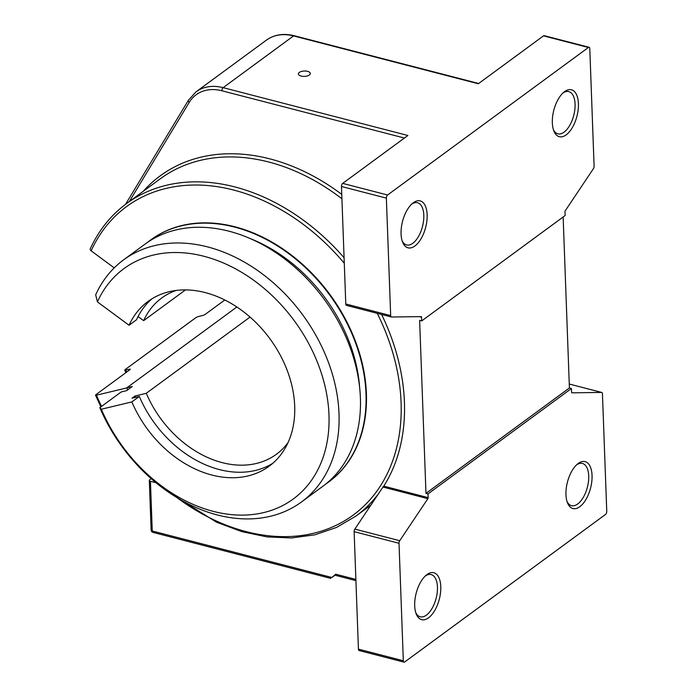 <?xml version="1.0" encoding="UTF-8"?>
<svg xmlns="http://www.w3.org/2000/svg" width="697" height="697" viewBox="0 0 697 697"><rect width="100%" height="100%" fill="white"/><g stroke="black" fill="none" stroke-linecap="round" stroke-linejoin="round"><path stroke-width="1.05" d="M563.141 217.002L569.405 387.976L571.453 388.508L428.01 493.885L425.972 493.354L419.629 320.411L421.668 320.934L565.11 215.556L564.971 211.801A0.967 0.479 -75.5 0 1 565.258 210.782L593.382 168.726A2.422 1.194 -75.5 0 0 594.097 166.165L589.793 48.685A2.422 1.194 -75.5 0 0 589.096 47.291L544.2 35.678A2.422 1.194 104.5 0 0 543.512 35.861L588.407 47.483A2.422 1.194 -75.5 0 1 589.096 47.291M403.328 660.765L358.432 649.142L354.128 531.654L399.015 543.277L403.328 660.765A2.422 1.194 -75.5 0 0 404.025 662.15A2.422 1.194 -75.5 0 0 404.713 661.967L605.527 514.438A2.422 1.194 -75.5 0 0 606.756 511.319L602.443 393.831A2.422 1.194 -75.5 0 0 601.746 392.446A2.422 1.194 -75.5 0 0 601.589 392.428L571.932 392.829A0.967 0.479 -75.5 0 1 571.862 392.82A0.967 0.479 -75.5 0 1 571.584 392.263L571.453 388.508M382.967 487.046A0.967 0.479 104.5 0 0 382.993 487.003L383.759 486.149L428.15 497.641A0.967 0.479 -75.5 0 1 427.862 498.669L399.729 540.715L354.843 529.101L382.967 487.046L427.862 498.669M386.365 198.122A2.422 1.194 -75.5 0 1 387.584 195.003L342.697 183.381A2.422 1.194 104.5 0 0 341.469 186.508L386.365 198.122L390.668 315.61L345.782 303.988A2.422 1.194 104.5 0 0 346.479 305.373L391.365 316.996A2.422 1.194 -75.5 0 0 391.531 317.013L421.188 316.621A0.967 0.479 -75.5 0 1 421.249 316.621A0.967 0.479 -75.5 0 1 421.528 317.179L421.668 320.934M355.923 580.636L334.691 575.138L335.736 574.206L331.816 577.473L152.251 530.992A2.422 1.089 177.9 0 1 151.136 530.121A2.422 2.422 0 0 0 152.948 532.377A2.422 1.194 -75.5 0 1 152.251 530.992L150.43 481.27A2.422 1.089 177.9 0 1 149.315 480.399A2.422 1.089 177.9 0 1 149.689 479.78L151.214 478.665M335.109 575.252L331.816 577.473M562.854 93.084A21.807 10.751 -75.5 0 1 568.796 91.603A21.807 10.751 -75.5 0 1 574.833 109.638A21.807 10.751 -75.5 0 1 564.047 132.169A21.807 10.751 -75.5 0 1 557.87 133.824A21.807 10.751 -75.5 0 1 553.392 129.642M566.164 134.861A24.229 11.945 104.5 0 0 578.388 103.034A24.229 11.945 104.5 0 0 563.821 92.222A24.229 11.945 104.5 0 0 553.81 130.862A24.229 11.945 104.5 0 0 566.164 134.861M411.587 204.212A21.807 10.751 -75.5 0 1 417.529 202.731A21.807 10.751 -75.5 0 1 423.567 220.757A21.807 10.751 -75.5 0 1 412.781 243.297A21.807 10.751 -75.5 0 1 406.604 244.943A21.807 10.751 -75.5 0 1 402.125 240.77M414.898 245.98A24.229 11.945 104.5 0 0 427.122 214.153A24.229 11.945 104.5 0 0 412.554 203.341A24.229 11.945 104.5 0 0 402.544 241.99A24.229 11.945 104.5 0 0 414.898 245.98M576.489 464.925A21.807 10.751 -75.5 0 1 582.431 463.444A21.807 10.751 -75.5 0 1 588.468 481.479A21.807 10.751 -75.5 0 1 577.682 504.009A21.807 10.751 -75.5 0 1 571.505 505.665A21.807 10.751 -75.5 0 1 567.027 501.483M579.799 506.702A24.229 11.945 104.5 0 0 592.023 474.875A24.229 11.945 104.5 0 0 577.456 464.063A24.229 11.945 104.5 0 0 567.445 502.703A24.229 11.945 104.5 0 0 579.799 506.702M425.222 576.053A21.807 10.751 -75.5 0 1 431.164 574.563A21.807 10.751 -75.5 0 1 437.202 592.598A21.807 10.751 -75.5 0 1 426.416 615.129A21.807 10.751 -75.5 0 1 420.239 616.784A21.807 10.751 -75.5 0 1 415.76 612.602M428.533 617.821A24.229 11.945 104.5 0 0 440.757 585.994A24.229 11.945 104.5 0 0 426.189 575.182A24.229 11.945 104.5 0 0 416.179 613.83A24.229 11.945 104.5 0 0 428.533 617.821M381.616 314.478A193.827 144.27 53.7 0 1 383.759 486.149M428.01 493.885L428.15 497.641M425.972 493.354L569.405 387.976M345.782 303.988L341.469 186.508M342.697 183.381L407.902 135.488L223.136 87.656A48.459 36.07 -126.3 0 0 196.031 91.838L266.446 40.112A48.459 36.07 53.7 0 1 293.55 35.922L223.136 87.656A2.422 1.194 -75.5 0 0 221.907 90.776L404.434 138.032M391.365 316.996A2.422 1.194 -75.5 0 1 390.668 315.61M344.083 257.733A193.827 144.27 -126.3 0 0 126.436 203.663C110.832 215.199 98.765 230.263 90.244 248.873A2.422 1.49 24.5 0 0 91.15 250.833L114.212 267.883M328.435 482.176L328.827 481.888A150.221 111.808 -126.3 0 0 329.995 294.631A150.221 111.808 -126.3 0 0 150.953 239.768L150.561 240.056A150.221 111.808 53.7 0 1 329.603 294.918A150.221 111.808 53.7 0 1 328.435 482.176A150.221 111.808 53.7 0 1 325.586 484.18M126.845 387.907L96.439 395.19A2.422 0.488 156.8 0 1 95.515 395.182A2.422 0.488 156.8 0 1 95.925 394.659L129.834 369.758A2.422 0.488 -23.2 0 0 130.243 369.236A2.422 0.488 -23.2 0 0 129.32 369.236L125.687 370.098A2.422 0.488 156.8 0 1 124.763 370.098A2.422 0.488 156.8 0 1 125.181 369.576L195.596 317.849A2.422 0.488 156.8 0 1 198.715 316.455L202.348 315.584A2.422 0.488 -23.2 0 0 205.467 314.19L224.8 299.989M354.843 529.101A2.422 1.194 104.5 0 0 354.128 531.654M399.015 543.277A2.422 1.194 -75.5 0 1 399.729 540.715M358.432 649.142A2.422 1.194 104.5 0 0 359.129 650.528L404.025 662.15M588.407 47.483L387.584 195.003M478.682 83.492L294.239 35.739A2.422 1.194 -75.5 0 0 293.55 35.922L478.316 83.753L543.512 35.861M301.148 76.06A5.959 2.683 177.9 0 1 298.403 73.917A5.959 2.683 177.9 0 1 304.258 71.024A5.959 2.683 177.9 0 1 310.304 73.481A5.959 2.683 177.9 0 1 307.255 75.964A5.959 2.683 177.9 0 1 301.148 76.06M155.954 482.699L150.43 481.27M97.414 301.871L129.05 325.264A102.241 76.104 53.7 0 1 148.06 301.418A102.241 76.104 53.7 0 1 269.922 338.768A102.241 76.104 53.7 0 1 269.129 466.223A102.241 76.104 53.7 0 1 131.855 401.916L101.353 409.226A142.946 106.397 53.7 0 0 286.868 503.234A142.946 106.397 53.7 0 0 279.532 303.029A142.946 106.397 53.7 0 0 97.414 301.871L95.681 294.822A150.221 111.808 53.7 0 1 123.569 259.885A150.221 111.808 53.7 0 1 302.611 314.748A150.221 111.808 53.7 0 1 301.444 502.006A150.221 111.808 53.7 0 1 99.819 407.658L121.2 391.949L126.654 390.642L132.256 386.521L126.81 387.828L236.858 306.985M123.569 259.885L144.959 244.177A150.221 111.808 53.7 0 1 324 299.039A150.221 111.808 53.7 0 1 322.824 486.297L301.444 502.006M101.353 409.226L99.819 407.658M135.601 397.334A111.938 83.318 53.7 0 1 135.026 396.001L132.047 398.187L139.313 396.445L131.855 401.916M129.05 325.264L136.499 319.792A102.241 76.104 53.7 0 1 151.894 298.839M272.736 463.331A102.241 76.104 53.7 0 1 139.313 396.445M288.018 442.639A96.918 72.131 53.7 0 1 276.404 454.261A96.918 72.131 53.7 0 1 146.283 393.3L135.026 396.001M138.067 316.551L143.626 320.664A96.918 72.131 53.7 0 1 161.643 298.055A96.918 72.131 53.7 0 1 176.21 290.44M143.626 320.664L185.48 289.908M250.049 317.074L146.283 393.3M147.799 242.173A150.221 111.808 53.7 0 1 150.561 240.056M127.699 389.876A150.221 111.808 53.7 0 1 126.81 387.828M250.519 238.705A142.946 106.397 53.7 0 1 359.608 387.192M419.446 316.638L421.528 317.179M126.436 203.663L160.345 178.754A193.827 144.27 53.7 0 1 341.922 198.784M91.15 250.833A191.405 142.467 53.7 0 1 344.283 263.231M377.251 313.345A191.405 142.467 53.7 0 1 362.257 507.634A191.405 142.467 53.7 0 1 176.977 497.632M101.57 406.368A191.405 142.467 53.7 0 1 96.439 395.19M168.674 492.274L216.628 522.245L241.781 531.611L266.934 536.899L291.503 537.971L314.896 534.808L336.555 527.446L355.949 516.076A193.827 144.27 -126.3 0 0 378.366 493.92M341.757 194.376A196.249 146.074 -126.3 0 0 143.207 191.344M129.32 201.546L189.218 102.398A46.037 34.266 53.7 0 1 221.907 90.776M189.218 102.398A2.422 1.542 -148.9 0 1 188.451 100.185L196.031 91.838M126.113 203.899A2.422 1.542 -148.9 0 1 126.253 203.141L188.451 100.185M355.879 579.416L335.736 574.206M601.746 392.446L569.266 384.038L601.589 392.428M129.32 369.236A196.249 146.074 -126.3 0 0 129.616 369.915M126.575 372.146A201.102 149.681 53.7 0 1 125.687 370.098M95.515 395.182L100.891 406.874M125.547 204.326L126.253 203.141M330.77 578.405L152.948 532.377M294.239 35.739C283.583 33.108 274.322 34.562 266.446 40.112M151.136 530.121L149.315 480.399M355.949 516.076L370.891 505.107M124.763 370.098L125.878 372.66"/></g></svg>

